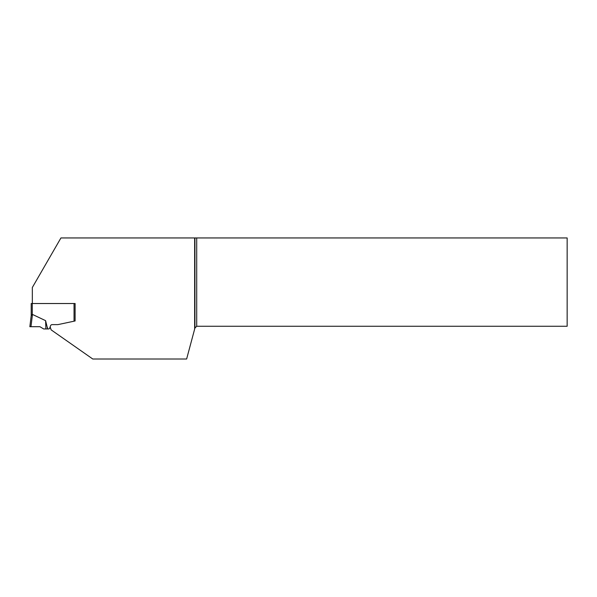 <?xml version="1.0" encoding="UTF-8"?>
<svg xmlns="http://www.w3.org/2000/svg" width="597" height="597" viewBox="0 0 597 597"><rect width="100%" height="100%" fill="white"/><g stroke="black" fill="none" stroke-linecap="round" stroke-linejoin="round"><path stroke-width="0.9" d="M194.644 237.949L194.644 329.096L194.928 328.037L196.704 326.26L567.15 326.26L567.15 237.949L60.939 237.949L32.335 287.493L32.335 303.522L31.201 303.522L31.201 315.716M47.417 328.044L45.603 320.656L32.477 314.44A8.313 1.067 97 0 0 32.26 314.5L31.208 315.619L29.85 326.701L39.924 326.701L43.648 328.947L47.588 328.947L47.417 327.417L47.79 328.947L48.633 328.947A1.067 1.067 0 0 0 49.633 328.253L50.529 325.783A1.776 1.776 0 0 1 52.2 324.619L57.573 324.619L52.2 324.619M58.305 324.537A3.545 3.545 0 0 1 57.573 324.619A3.545 3.545 0 0 0 58.305 324.537L75.11 320.97L74.05 321.193L74.05 303.522L75.11 303.522L75.11 320.97L75.11 303.522L32.335 303.522M47.417 328.947L47.79 328.947M45.603 320.656L45.902 328.947M50.155 326.813L51.111 329.842L92.766 359.006L186.63 359.006L194.644 329.096M196.704 237.949L196.704 326.26M194.928 237.949L194.928 328.037M130.989 359.006L163.018 359.006M39.924 326.701L29.85 326.701L39.924 326.701M32.26 314.5L32.26 303.522M32.477 314.44L30.969 326.701"/></g></svg>
